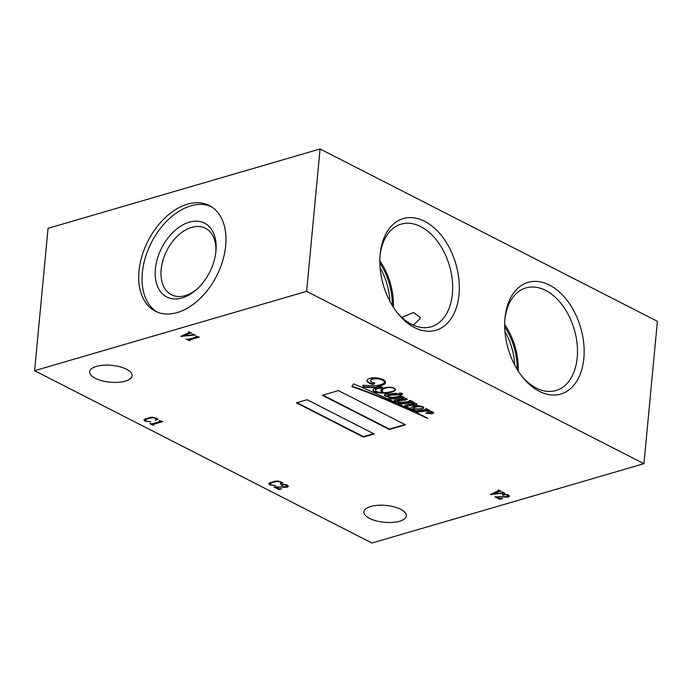<?xml version="1.0" encoding="UTF-8"?>
<svg xmlns="http://www.w3.org/2000/svg" width="692" height="692" viewBox="0 0 692 692"><rect width="100%" height="100%" fill="white"/><g stroke="black" fill="none" stroke-linecap="round" stroke-linejoin="round"><path stroke-width="1.04" d="M370.678 506.483A21.314 8.468 -174.6 0 0 363.905 511.855A21.314 8.468 -174.6 0 0 376.266 520.877A21.314 8.468 -174.6 0 0 399.569 521.24A21.314 8.468 -174.6 0 0 406.342 515.869A21.314 8.468 -174.6 0 0 393.982 506.838A21.314 8.468 -174.6 0 0 370.678 506.483M96.439 366.379A21.314 8.468 -174.6 0 0 89.657 371.751A21.314 8.468 -174.6 0 0 102.027 380.782A21.314 8.468 -174.6 0 0 125.321 381.136A21.314 8.468 -174.6 0 0 132.103 375.765A21.314 8.468 -174.6 0 0 119.742 366.743A21.314 8.468 -174.6 0 0 96.439 366.379M399.396 393.177A1.868 0.744 -174.6 0 0 398.8 393.644A1.868 0.744 -174.6 0 0 399.889 394.44A1.868 0.744 -174.6 0 0 401.931 394.466A1.868 0.744 -174.6 0 0 402.528 393.999A1.868 0.744 -174.6 0 0 401.438 393.203A1.868 0.744 -174.6 0 0 399.396 393.177M398.912 393.428A1.868 0.744 -174.6 0 0 401.974 394.025A1.868 0.744 -174.6 0 0 402.459 393.765M421.809 408.6A3.893 1.548 -174.6 0 0 422.362 408.47A3.893 1.548 -174.6 0 0 423.322 407.995A1.817 0.718 -174.6 0 0 423.409 407.804A1.817 0.718 -174.6 0 0 423.184 407.415A2.976 1.185 -174.6 0 0 421.108 406.827A5.744 2.284 -174.6 0 0 418.478 406.697A9.082 3.607 -174.6 0 0 414.482 407.458A8.918 3.538 -174.6 0 0 413.089 408.678A4.429 1.756 -174.6 0 0 414.093 408.799A111.801 44.4 5.4 0 1 417.06 408.955A9.428 3.745 -174.6 0 0 418.92 408.929A13.485 5.354 -174.6 0 0 421.809 408.6M385.401 392.632A24.211 9.619 -174.6 0 0 392.373 391.378A24.211 9.619 -174.6 0 0 392.623 391.309A12.266 4.87 -174.6 0 0 394.743 390.037A5.891 2.336 -174.6 0 0 394.855 389.683A5.891 2.336 -174.6 0 0 394.483 388.731A3.348 1.332 -174.6 0 0 392.952 387.935A5.562 2.206 -174.6 0 0 387.2 387.745A9.999 3.97 -174.6 0 0 382.365 390.444A10.415 4.135 -174.6 0 0 382.356 390.522A10.415 4.135 -174.6 0 0 383.506 392.675A10.977 4.36 -174.6 0 0 385.401 392.632M380.323 384.804A15.769 6.263 5.4 0 1 372.149 385.747A71.709 28.476 5.4 0 1 362.911 385.202L363.188 387.209L376.638 387.797A13.927 5.527 -174.6 0 0 373.239 389.501A5.631 2.232 -174.6 0 0 372.962 390.098A5.631 2.232 -174.6 0 0 373.663 391.317A4.861 1.929 -174.6 0 0 377.477 392.658A19.869 7.889 -174.6 0 0 383.342 393.021A7.802 3.097 -174.6 0 0 385.825 393.687A13.658 5.424 -174.6 0 0 387.754 394.042A70.696 28.078 -174.6 0 0 386.724 394.172A5.787 2.301 -174.6 0 0 384.38 394.95A2.664 1.055 -174.6 0 0 384.32 395.132A2.664 1.055 -174.6 0 0 385.582 396.179A12.222 4.853 -174.6 0 0 392.018 397.416L388.523 397.865L390.764 399.094L400.936 397.77A5.129 2.041 5.4 0 1 403.358 398.237L403.522 398.722A19.514 7.75 5.4 0 1 400.417 399.128A85.453 33.943 -174.6 0 0 396.628 399.63A5.605 2.223 -174.6 0 0 394.362 400.14A1.678 0.666 -174.6 0 0 394.085 400.469A1.678 0.666 -174.6 0 0 394.518 400.971A5.752 2.284 -174.6 0 0 397.978 402.043A23.338 9.273 -174.6 0 0 401.498 402.45L398.324 402.882L400.677 404.111L410.97 402.735A6.098 2.422 5.4 0 1 413.652 403.185L414.24 403.618A1.445 0.571 5.4 0 1 413.877 403.799A1.445 0.571 5.4 0 1 413.66 403.851A26.936 10.7 -174.6 0 0 408.981 404.37A12.439 4.939 -174.6 0 0 406.195 404.829A3.252 1.289 -174.6 0 0 404.768 405.694A3.529 1.401 -174.6 0 0 405.659 406.706A9.454 3.754 -174.6 0 0 408.652 407.986A6.738 2.673 -174.6 0 0 410.788 408.436A4.541 1.799 -174.6 0 0 412.017 409.733A11.963 4.749 -174.6 0 0 415.814 410.823L414.37 411.057L416.472 412.233L426.073 410.979A8.442 3.356 5.4 0 1 430.242 411.55A2.465 0.977 5.4 0 1 431.505 412.216A5.121 2.033 5.4 0 1 431.583 412.544A1.566 0.623 5.4 0 1 431.151 412.899A1.384 0.554 5.4 0 1 429.974 412.89A5.173 2.05 5.4 0 1 427.872 412.285L426.004 413.236A9.316 3.702 5.4 0 1 427.587 413.409A57.497 22.836 -174.6 0 0 430.744 413.704A3.754 1.488 -174.6 0 0 432.82 413.479A3.754 1.488 -174.6 0 0 433.278 413.314A2.439 0.969 -174.6 0 0 433.633 412.873A2.439 0.969 -174.6 0 0 432.708 411.991A3.988 1.583 -174.6 0 0 430.761 411.351A21.236 8.434 -174.6 0 0 427.215 410.823L429.888 410.477L426.402 408.712L425.407 408.86L426.454 409.526L416.498 410.737A4.576 1.817 5.4 0 1 412.942 408.92A21.452 8.52 -174.6 0 0 418.193 409.128A41.131 16.331 -174.6 0 0 419.733 409.015A9.601 3.815 -174.6 0 0 422.95 408.488A2.941 1.168 -174.6 0 0 423.815 407.761A2.941 1.168 -174.6 0 0 423.565 407.225A5.579 2.214 -174.6 0 0 420.935 406.143A6.79 2.699 -174.6 0 0 417.129 405.772A8.01 3.183 -174.6 0 0 413.652 406.334A10.276 4.083 -174.6 0 0 410.806 408.263A6.487 2.578 5.4 0 1 408.081 407.631A2.586 1.029 5.4 0 1 406.879 406.619A2.586 1.029 5.4 0 1 406.905 406.515A4.403 1.747 5.4 0 1 408.652 405.893A29.583 11.747 5.4 0 1 413.669 405.192A17.248 6.851 -174.6 0 0 416.359 404.889A2.015 0.804 -174.6 0 0 417.025 404.379A2.015 0.804 -174.6 0 0 416.818 403.981A4.273 1.695 -174.6 0 0 414.716 403.055A4.913 1.955 -174.6 0 0 411.809 402.623L413.946 402.337L410.382 400.486L409.171 400.625L410.408 401.239L402.597 402.303A15.717 6.245 5.4 0 1 400.339 402.113A4.905 1.946 5.4 0 1 397.122 401.447L397.217 401.083A4.567 1.808 5.4 0 1 398.246 400.841A7.595 3.019 5.4 0 1 399.189 400.729A142.215 56.484 5.4 0 1 402.874 400.322A15.181 6.029 -174.6 0 0 405.668 399.95A4.411 1.747 -174.6 0 0 406.256 399.812A4.411 1.747 -174.6 0 0 407.026 399.492A1.358 0.536 -174.6 0 0 407.225 399.249A1.358 0.536 -174.6 0 0 407.181 399.102A2.811 1.116 -174.6 0 0 405.772 398.393A13.226 5.251 -174.6 0 0 401.602 397.684L404.145 397.355L400.504 395.495L399.327 395.686L400.486 396.308L392.485 397.355A19.315 7.673 5.4 0 1 390.824 397.113A12.145 4.827 5.4 0 1 387.555 396.326L387.26 396.014A2.344 0.934 5.4 0 1 388.108 395.651A19.428 7.716 5.4 0 1 394.215 394.968L398.981 394.734L396.239 393.298A70.696 28.078 -174.6 0 0 388.48 393.956A11.193 4.446 5.4 0 1 386.136 393.575A4.316 1.713 5.4 0 1 384.155 393.013A19.869 7.889 -174.6 0 0 387.321 392.848A17.421 6.92 -174.6 0 0 391.724 392.009A17.421 6.92 -174.6 0 0 394.57 390.868A6.297 2.5 -174.6 0 0 395.392 389.786A6.297 2.5 -174.6 0 0 394.968 388.74A5.199 2.067 -174.6 0 0 392.13 387.52A7.577 3.01 -174.6 0 0 385.383 387.641A13.762 5.467 -174.6 0 0 380.816 390.011A12.802 5.086 -174.6 0 0 381.655 392.07A3.425 1.358 -174.6 0 0 382.417 392.641A10.977 4.36 5.4 0 1 380.263 392.433A4.74 1.886 5.4 0 1 375.566 390.703A5.458 2.163 5.4 0 1 375.445 390.158A5.458 2.163 5.4 0 1 377.218 388.774A11.349 4.507 5.4 0 1 383.541 388.074L381.776 387.053A250.53 99.501 -174.6 0 0 376.846 386.776L379.787 386.093A21.279 8.451 -174.6 0 0 380.193 385.98A21.279 8.451 -174.6 0 0 384.804 383.87A9.152 3.633 -174.6 0 0 385.617 382.555A9.152 3.633 -174.6 0 0 384.224 380.366A9.195 3.65 -174.6 0 0 379.986 378.472A12.257 4.87 -174.6 0 0 374.805 377.763A9.939 3.944 -174.6 0 0 369.493 378.438A9.852 3.91 -174.6 0 0 366.95 380.73A9.852 3.91 -174.6 0 0 367.045 381.448A9.524 3.78 -174.6 0 0 373.152 384.458L374.787 383.117A5.086 2.015 5.4 0 1 370.609 380.712A5.086 2.015 5.4 0 1 370.843 380.193A7.292 2.898 5.4 0 1 376.119 378.732A8.295 3.296 5.4 0 1 381.361 379.597A7.664 3.045 5.4 0 1 384.129 381.387A7.145 2.837 5.4 0 1 384.423 382.33A7.145 2.837 5.4 0 1 382.183 384.121A15.769 6.263 5.4 0 1 380.323 384.804M426.748 412.856A9.316 3.702 5.4 0 1 427.63 412.968A57.497 22.836 -174.6 0 0 430.787 413.254A3.754 1.488 -174.6 0 0 432.863 413.038A3.754 1.488 -174.6 0 0 433.322 412.865L433.278 413.314M406.922 406.282A2.586 1.029 5.4 0 1 406.922 406.178A2.586 1.029 5.4 0 1 406.948 406.066A4.403 1.747 5.4 0 1 408.695 405.443A29.583 11.747 5.4 0 1 413.712 404.742A17.248 6.851 -174.6 0 0 416.402 404.448A2.015 0.804 -174.6 0 0 416.42 404.439A2.015 0.804 -174.6 0 0 416.965 404.145M397.165 400.997L397.26 400.633A4.567 1.808 5.4 0 1 398.289 400.391A7.595 3.019 5.4 0 1 399.232 400.279A142.215 56.484 5.4 0 1 402.917 399.872A15.181 6.029 -174.6 0 0 405.711 399.5A4.411 1.747 -174.6 0 0 406.299 399.362A4.411 1.747 -174.6 0 0 407.069 399.05A1.358 0.536 -174.6 0 0 407.104 399.024M392.995 391.153A17.421 6.92 -174.6 0 0 394.613 390.418L394.57 390.868M387.909 392.338A17.421 6.92 -174.6 0 0 391.758 391.56A17.421 6.92 -174.6 0 0 392.105 391.456M376.846 386.776L379.822 385.643A21.279 8.451 -174.6 0 0 380.237 385.53A21.279 8.451 -174.6 0 0 384.847 383.42L384.804 383.87M187.471 204.175A59.322 38.492 -62.9 0 0 142.033 255.841A59.322 38.492 -62.9 0 0 155.363 311.201A59.322 38.492 -62.9 0 0 177.221 312.576A59.322 38.492 -62.9 0 0 222.66 260.91A59.322 38.492 -62.9 0 0 209.33 205.55A59.322 38.492 -62.9 0 0 187.471 204.175M210.965 206.458A59.322 38.492 -62.9 0 0 190.793 205.879A59.322 38.492 -62.9 0 0 145.77 256.196A59.322 38.492 -62.9 0 0 157.058 311.988M189.245 222.193A41.459 26.902 -62.9 0 0 155.389 268.903A41.459 26.902 -62.9 0 0 182.091 297.949A41.459 26.902 -62.9 0 0 196.26 289.784A41.459 26.902 -62.9 0 0 215.947 251.239A41.459 26.902 -62.9 0 0 189.245 222.193M215.817 252.424A37.342 24.229 -62.9 0 0 205.446 228.248A37.342 24.229 -62.9 0 0 191.684 227.383A37.342 24.229 -62.9 0 0 163.078 259.907A37.342 24.229 -62.9 0 0 171.469 294.749A37.342 24.229 -62.9 0 0 185.231 295.614A37.342 24.229 -62.9 0 0 197.142 288.988M401.793 317.386L413.531 312.499L420.182 317.386L419.932 318.787L413.34 325.171M514.744 365.091A50.551 32.801 73.7 0 0 504.952 331.52M517.114 369.268A51.718 33.562 73.7 0 0 504.702 326.719M521.18 375.315A53.466 34.695 73.7 0 0 555.944 390.548A53.466 34.695 73.7 0 0 577.197 357.729A53.466 34.695 73.7 0 0 562.708 305.656A53.466 34.695 73.7 0 0 526.006 287.898A53.466 34.695 73.7 0 0 504.883 319.436M518.265 371.111A53.466 34.695 73.7 0 0 504.684 324.548M504.996 318.078A58.189 37.766 -106.3 0 1 549.448 285.052A58.189 37.766 -106.3 0 1 583.849 358.361A58.189 37.766 -106.3 0 1 522.01 376.396A58.189 37.766 -106.3 0 1 504.996 318.078M389.907 301.314A50.551 32.801 73.7 0 0 380.116 267.743M392.277 305.492A51.718 33.562 73.7 0 0 379.865 262.943M380.159 254.301A58.189 37.766 -106.3 0 1 424.611 221.276A58.189 37.766 -106.3 0 1 459.012 294.584A58.189 37.766 -106.3 0 1 397.173 312.62A58.189 37.766 -106.3 0 1 380.159 254.301M396.343 311.538A53.466 34.695 73.7 0 0 431.107 326.771A53.466 34.695 73.7 0 0 452.36 293.953A53.466 34.695 73.7 0 0 437.872 241.889A53.466 34.695 73.7 0 0 401.17 224.13A53.466 34.695 73.7 0 0 380.046 255.659M393.428 307.343A53.466 34.695 73.7 0 0 379.847 260.772M277.354 481.035L270.39 483.059L270.719 484.91L275.675 485.576L269.88 484.98L268.807 483.769L269.413 482.929L275.373 481.096L278.426 481.096L282.95 482.86L280.692 483.985L280.26 483.855L281.099 482.886L280.225 481.883L276.964 481.511L273.063 482.281L270.044 483.838M152.517 417.259L145.554 419.283L145.882 421.134L150.839 421.8L145.043 421.212L143.971 420.001L144.576 419.162L150.536 417.328L153.589 417.319L158.113 419.092L155.856 420.217L155.423 420.087L156.262 419.118L155.389 418.106L152.128 417.734L148.226 418.504L145.208 420.07M498.465 489.997L501.155 491.372L499.676 491.251L493.275 494.131L501.994 492.86L502.582 492.099L504.632 493.145L490.368 494.469L498.396 490.732L498.015 490.126L498.465 489.997M502.617 492.721L502.409 492.142M498.396 490.732L498.352 490.031M188.959 331.883L191.649 333.259L190.17 333.137L183.761 336.018L192.488 334.746L193.068 333.985L195.127 335.032L180.863 336.364L188.89 332.618L188.509 332.013L188.959 331.883M193.111 334.608L192.904 334.028M188.89 332.618L188.847 331.918M296.384 402.848L363.421 437.093L374.156 433.962L307.118 399.716L296.384 402.848M322.325 395.279L389.371 429.524L405.477 424.827L338.431 390.582L322.325 395.279M353.603 383.861L351.865 386.664A264.405 105.011 5.4 0 1 373.888 394.786A458.485 182.083 5.4 0 1 391.136 402.061A824.276 327.359 -174.6 0 0 407.017 409.015A2994.846 1189.392 5.4 0 1 419.369 414.534A2546.422 1011.306 -174.6 0 0 427.595 418.375L427.665 418.305A134.551 53.44 -174.6 0 0 419.681 414.214A338.647 134.499 -174.6 0 0 408.591 408.816A1183.337 469.963 -174.6 0 0 391.758 400.772A2788.985 1107.641 -174.6 0 0 374.441 392.874A465.846 185.006 -174.6 0 0 353.603 383.861M416.359 404.889A2.015 0.804 -174.6 0 0 416.376 404.889L416.402 404.448M306.617 291.358L34.6 370.696L371.924 543.021L643.941 463.683L657.4 321.304L320.076 148.979L306.617 291.358L643.941 463.683M197.514 336.684L199.244 337.047L189.478 339.893L190.006 340.672L189.556 340.801L186.183 339.08L188.423 339.357L196.545 336.987L195.568 336.217L196.009 336.087L197.514 336.684M198.543 336.814L189.513 339.443L189.34 340.326M196.545 336.987L196.71 336.407M508.335 495.844L506.051 494.564L502.721 495.264L502.375 494.815L504.814 494.192L508.386 494.97L509.355 496.38L508.239 497.055L496.761 496.917L499.875 498.508L502.686 498.673L499.797 499.295L494.953 496.813L505.809 496.674L508.343 495.714M509.45 496.112L508.239 497.055M504.356 494.209L503.413 495.455M503.447 495.014L502.375 494.815M161.175 421.177L162.914 421.54L153.14 424.386L153.676 425.165L153.217 425.295L149.844 423.573L152.084 423.85L160.207 421.48L159.229 420.71L159.67 420.58L161.175 421.177M162.213 421.307L153.183 423.937L153.001 424.819M160.207 421.48L160.371 420.909M287.327 486L285.043 484.72L281.713 485.421L281.376 484.971L283.807 484.348L287.379 485.127L288.348 486.528L287.241 487.203L275.762 487.073L278.867 488.664L281.687 488.829L278.798 489.443L273.945 486.969L284.801 486.831L287.336 485.871M288.452 486.268L287.241 487.203M283.348 484.365L282.405 485.611M282.448 485.161L281.376 484.971M320.076 148.979L48.059 228.317L34.6 370.696M379.822 385.643L379.787 386.093M375.497 389.933A5.458 2.163 5.4 0 1 375.488 389.708A5.458 2.163 5.4 0 1 377.252 388.324A11.349 4.507 5.4 0 1 382.901 387.615M377.252 388.324L377.218 388.774M380.868 389.951A12.802 5.086 -174.6 0 0 381.699 391.62A3.425 1.358 -174.6 0 0 382.46 392.191L382.417 392.641M381.699 391.62L381.655 392.07M394.613 390.418A6.297 2.5 -174.6 0 0 395.383 389.553M387.364 392.416L387.321 392.848M387.295 395.686L387.304 395.565A2.344 0.934 5.4 0 1 388.151 395.201A19.428 7.716 5.4 0 1 394.258 394.518L398.203 394.328M394.258 394.518L394.215 394.968M388.151 395.201L388.108 395.651M387.304 395.565L387.26 396.014M399.993 395.573L400.486 396.308M401.602 397.684L403.453 397M405.711 399.5L405.668 399.95M402.917 399.872L402.874 400.322M399.232 400.279L399.189 400.729M398.289 400.391L398.246 400.841M397.26 400.633L397.217 401.083M409.941 400.538L410.408 401.239M411.809 402.623L413.271 401.983M413.712 404.742L413.669 405.192M408.695 405.443L408.652 405.893M406.948 406.066L406.905 406.515M413.107 408.479A21.452 8.52 -174.6 0 1 412.986 408.47L412.942 408.92M426.03 408.773L426.454 409.526M426.497 409.007L426.454 409.456M427.215 410.823L429.196 410.122M430.787 413.254L430.744 413.704M427.63 412.968L427.587 413.409M431.125 411.429A2.465 0.977 5.4 0 1 431.548 411.766A5.121 2.033 5.4 0 1 431.626 412.103L431.583 412.544M431.548 411.766L431.505 412.216M414.975 410.927L416.515 411.783L426.116 410.529A8.442 3.356 5.4 0 1 427.232 410.598M426.116 410.529L426.073 410.979M416.515 411.783L416.472 412.233M410.858 408.159A4.541 1.799 -174.6 0 0 412.06 409.283L412.017 409.733M412.06 409.283A11.963 4.749 -174.6 0 0 413.937 409.915M404.863 405.486A3.529 1.401 -174.6 0 0 405.702 406.256L405.659 406.706M405.702 406.256A9.454 3.754 -174.6 0 0 406.939 406.905M414.171 402.917L414.257 403.514M399.033 402.787L400.72 403.67L411.013 402.286A6.098 2.422 5.4 0 1 411.827 402.372M411.013 402.286L410.97 402.735M400.72 403.67L400.677 404.111M394.206 400.253A1.678 0.666 -174.6 0 0 394.552 400.521L394.518 400.971M394.552 400.521A5.752 2.284 -174.6 0 0 397.104 401.429M403.808 397.987L403.808 398.54M389.215 397.779L390.807 398.653L400.979 397.32A5.129 2.041 5.4 0 1 401.628 397.398M400.979 397.32L400.936 397.77M390.807 398.653L390.764 399.094M384.406 394.933A2.664 1.055 -174.6 0 0 385.626 395.729A12.222 4.853 -174.6 0 0 387.321 396.213M382.425 392.563A19.869 7.889 -174.6 0 0 383.385 392.572L383.342 393.021M383.688 392.684A7.802 3.097 -174.6 0 0 384.172 392.831M373.014 389.873A5.631 2.232 -174.6 0 0 373.706 390.876A4.861 1.929 -174.6 0 0 377.521 392.208A19.869 7.889 -174.6 0 0 380.747 392.494M373.706 390.876L373.663 391.317M363.015 385.21L363.231 386.759L376.682 387.347L376.638 387.797M363.231 386.759L363.188 387.209M370.661 380.488A5.086 2.015 5.4 0 1 370.652 380.263A5.086 2.015 5.4 0 1 370.886 379.744A7.292 2.898 5.4 0 1 376.163 378.29A8.295 3.296 5.4 0 1 381.404 379.147A7.664 3.045 5.4 0 1 384.172 380.946A7.145 2.837 5.4 0 1 384.458 381.889A7.145 2.837 5.4 0 1 384.415 382.105M381.404 379.147L381.361 379.597M376.163 378.29L376.119 378.732M370.886 379.744L370.843 380.193M366.985 380.505A9.852 3.91 -174.6 0 0 367.089 380.998A9.524 3.78 -174.6 0 0 373.187 384.008L374.372 383.048M373.187 384.008L373.152 384.458M367.089 380.998L367.045 381.448M384.847 383.42A9.152 3.633 -174.6 0 0 385.617 382.33M422.613 406.697A2.976 1.185 -174.6 0 0 421.151 406.377A5.744 2.284 -174.6 0 0 418.522 406.247A9.082 3.607 -174.6 0 0 414.525 407.017A8.918 3.538 -174.6 0 0 413.124 408.228L413.089 408.678M423.366 407.545A1.817 0.718 -174.6 0 0 423.443 407.363A1.817 0.718 -174.6 0 0 423.34 407.069M386.966 387.347A9.999 3.97 -174.6 0 0 382.408 390.003A10.415 4.135 -174.6 0 0 382.399 390.072A10.415 4.135 -174.6 0 0 382.391 390.15M394.847 389.458A5.891 2.336 -174.6 0 0 394.898 389.233A5.891 2.336 -174.6 0 0 394.717 388.549M382.408 390.003L382.365 390.444M387.235 387.312L387.2 387.745M418.522 406.247L418.478 406.697M414.525 407.017L414.482 407.458M421.151 406.377L421.108 406.827M352.098 386.283A264.405 105.011 5.4 0 1 373.931 394.336A458.485 182.083 5.4 0 1 391.179 401.611A824.276 327.359 -174.6 0 0 407.06 408.565A2994.846 1189.392 5.4 0 1 419.413 414.084L419.369 414.534M407.06 408.565L407.017 409.015M391.179 401.611L391.136 402.061M322.913 395.106L389.414 429.075L404.932 424.551M389.414 429.075L389.371 429.524M296.963 402.675L363.464 436.643L373.611 433.685M363.464 436.643L363.421 437.093M191.234 332.938L190.214 332.688L190.17 333.137M190.214 332.688L183.761 336.018M192.921 333.803L193.129 334.4M194.712 334.72L193.198 334.444M183.778 335.862L181.442 336.658M188.933 332.177L188.864 331.728L188.933 332.177M189.513 339.443L189.383 339.876M189.167 339.668L189.124 340.109L187.783 339.426M500.74 491.052L499.719 490.801L499.676 491.251M499.719 490.801L493.275 494.131M502.427 491.917L502.634 492.514M504.226 492.834L502.703 492.557M493.284 493.976L490.948 494.771M498.439 490.291L498.37 489.841L498.439 490.291M508.283 496.605L505.29 497.28M505.333 496.83L503.231 496.683M500.567 498.69L499.797 499.295M499.84 498.846L495.671 496.709M508.369 495.394L507.703 494.607M502.764 494.823L502.418 494.373M157.456 418.989L155.856 420.217M156.236 418.885L155.934 417.977M152.171 417.293L152.128 417.734M148.27 418.055L148.226 418.504M145.554 419.283L145.173 419.845M145.692 421.03L145.043 421.212M145.086 420.762L144.031 419.784M153.183 423.937L153.044 424.369M152.828 424.161L152.794 424.603L151.453 423.919M282.293 482.765L280.692 483.985M281.073 482.653L280.77 481.753M277.008 481.061L276.964 481.511M273.106 481.831L273.063 482.281M270.39 483.059L270.01 483.613M270.529 484.807L269.88 484.98M269.923 484.538L268.868 483.561M287.284 486.761L284.291 487.428M284.334 486.986L282.224 486.839M279.559 488.846L278.798 489.443M278.833 489.002L274.663 486.865M287.37 485.55L286.696 484.763M281.756 484.971L281.41 484.521M407.069 399.05L407.026 399.492M401.749 397.217L401.706 397.666M385.626 395.729L385.582 396.179M377.521 392.208L377.477 392.658M384.172 380.946L384.129 381.387M373.931 394.336L373.888 394.786M189.868 332.835L189.824 333.276M499.373 490.948L499.33 491.389M375.488 389.708L375.445 390.158M387.278 395.625L387.235 396.075M397.044 400.815L397 401.256M406.922 406.178L406.879 406.619M414.3 403.116L414.257 403.566M384.458 381.889L384.423 382.33M370.652 380.263L370.609 380.712M382.399 390.072L382.356 390.522M394.898 389.233L394.855 389.683M423.443 407.363L423.409 407.804M193.215 334.521L193.258 334.072M189.08 332.437L189.124 331.996M196.753 336.866L196.796 336.416M502.721 492.635L502.764 492.185M498.595 490.55L498.629 490.109M504.044 494.789L504.087 494.339M156.262 419.118L156.305 418.669M160.423 421.359L160.466 420.909M281.099 482.886L281.142 482.445M283.045 484.945L283.089 484.495"/></g></svg>
